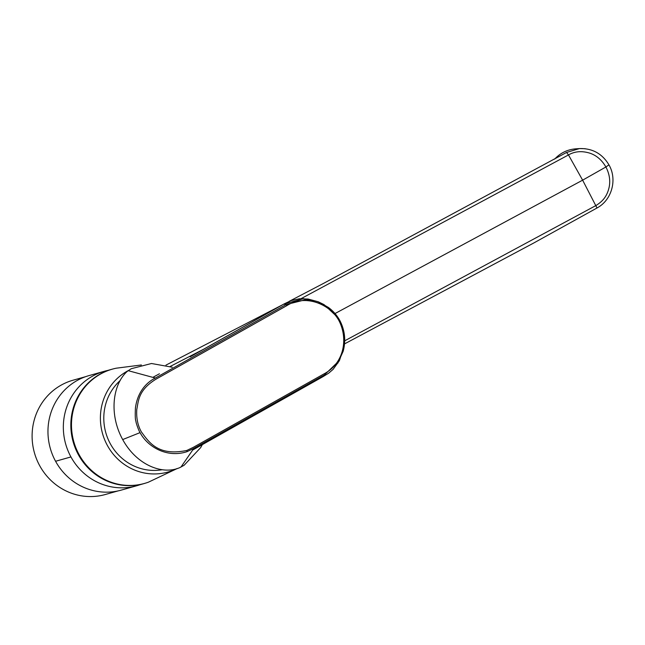 <?xml version="1.0" encoding="UTF-8"?>
<svg xmlns="http://www.w3.org/2000/svg" width="645" height="645" viewBox="0 0 645 645"><rect width="100%" height="100%" fill="white"/><g stroke="black" fill="none" stroke-linecap="round" stroke-linejoin="round"><path stroke-width="0.97" d="M118.003 490.934L105.272 494.522A59.38 56.849 -105.8 0 1 39.708 465.722A59.38 56.849 -105.8 0 1 73.022 380.219L85.753 376.632M145.891 483.024A59.38 56.849 -105.8 0 1 144.004 483.597A59.38 56.849 -105.8 0 1 78.44 454.798A59.38 56.849 -105.8 0 1 111.754 369.295A59.38 56.849 -105.8 0 1 113.657 368.795M585.2 148.705L579.452 148.576L566.56 152.454L568.479 154.937C574.776 151.285 581.935 150.712 589.941 153.204C597.375 155.711 602.478 161.048 605.897 166.982L582.629 180.165L568.479 154.937L301.03 298.675M289.21 301.328L323.605 283.357L566.56 152.454M554.7 159.073C560.384 152.962 567.35 149.559 575.614 148.85L579.484 148.576M170.216 366.449L204.022 349.018M139.812 484.774A59.485 56.945 74.2 0 1 136.627 485.782A59.485 56.945 74.2 0 1 70.95 456.934A59.485 56.945 -105.8 0 1 104.321 371.286A59.485 56.945 -105.8 0 1 107.562 370.472M70.95 456.934L55.575 461.272A59.485 56.945 -105.8 0 1 88.945 375.624L104.321 371.286M344.261 341.052L596.125 205.441C602.575 201.313 606.76 196.806 608.969 187.961C610.815 180.269 609.057 173.062 605.897 166.982L608.912 164.894M55.575 461.272A59.485 56.945 74.2 0 0 121.244 490.119L136.627 485.782M162.25 469.721A51.229 49.044 -105.8 0 1 108.876 440.914A51.229 49.044 -105.8 0 1 120.26 380.461M176.593 468.697A54.761 52.43 -105.8 0 1 106.36 443.502A54.761 52.43 -105.8 0 1 127.936 370.778M177.351 468.472L148.398 482.186A59.364 56.833 -105.8 0 1 73.804 441.704A59.364 56.833 -105.8 0 1 116.237 368.198L141.376 364.973M172.231 367.223L151.502 363.506L131.241 368.714L127.259 371.375C112.972 383.985 108.513 413.759 122.687 439.559C136.796 465.424 162.967 475.268 179.923 467.56L184.107 465.279L200.668 447.614L202.425 444.478M159.436 373.769L152.865 377.373L155.34 378.043L285.928 304.65L283.865 304.085L303.553 298.659L324.29 304.779L338.303 317.969L343.334 329.434L344.309 345.559L339.512 360.361L324.427 374.971L193.839 448.364L192.67 450.065L323.306 376.486L229.693 428.99M190.186 356.83L283.744 304.158M323.282 376.486L328.66 373.181L333.094 369.367L339.206 360.926M339.512 360.361L324.427 374.971M285.928 304.65L306.609 299.449L324.29 304.779M286.033 304.593L286.815 305.649C306.577 293.007 333.312 305.633 340.423 323.846C347.905 341.737 342.817 364.014 324.024 373.874L193.427 447.267L186.848 450.444L187.09 451.637L193.839 448.372M128.105 370.641L152.865 377.373L156.533 375.334M180.923 467.117L192.67 450.065L195.935 448.194M286.815 305.649L156.106 379.107C138.127 390.136 138.514 401.077 136.78 409.462C136.224 418.008 137.772 425.498 141.4 431.94C148.906 442.107 157.92 456.499 186.848 450.444M155.34 378.043C155.695 378.099 138.498 384.452 135.418 408.051C135.087 415.557 135.248 419.927 135.91 421.169C135.99 423.152 138.933 431.094 140.054 432.626C147.987 447.396 167.45 458.152 187.09 451.637M579.452 148.576C592.384 148.197 602.228 153.647 608.985 164.91C617.475 179.528 611.863 200.144 597.004 207.988L582.629 180.165L335.013 313.559M122.695 439.568L140.054 432.626M111.754 369.295L101.136 372.294M144.004 483.597L133.386 486.588M282.389 304.875L165.95 365.135M344.494 343.922L533.076 243.367L597.004 207.988M283.808 304.077L291.113 300.578L299.32 298.788L308.012 299.014L318.211 301.755L323.637 304.408M190.13 356.822L283.687 304.15M337.795 363.208L343.18 351.235C345.954 340.778 344.93 330.716 340.117 321.049C337.246 315.623 333.352 311.092 328.434 307.463L320.251 302.763M195.314 448.541L194.339 449.122"/></g></svg>
